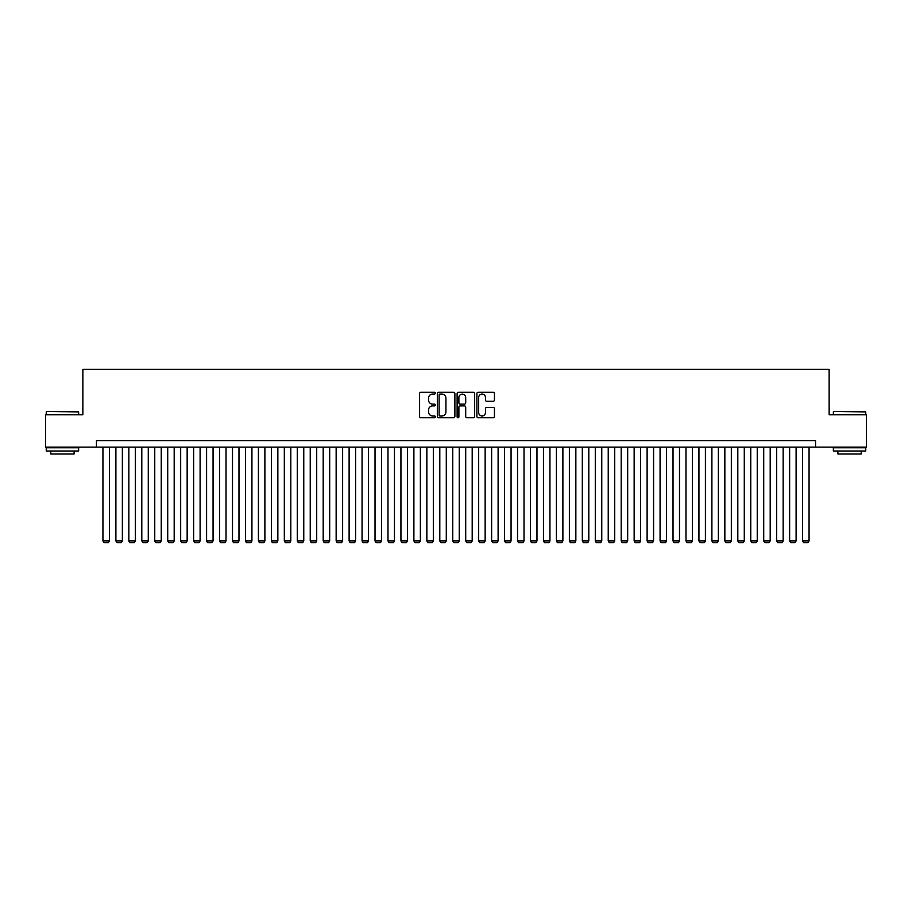 <?xml version="1.0" encoding="UTF-8"?>
<svg xmlns="http://www.w3.org/2000/svg" width="912" height="912" viewBox="0 0 912 912"><rect width="100%" height="100%" fill="white"/><g stroke="black" fill="none" stroke-linecap="round" stroke-linejoin="round"><path stroke-width="1.37" d="M435.275 393.186A0.889 0.889 0 0 0 434.374 392.297L420.865 392.297A1.277 1.277 0 0 0 419.6 393.574L419.6 416.465A1.277 1.277 0 0 0 420.865 417.73L434.374 417.73A0.889 0.889 0 0 0 435.275 416.841A0.889 0.889 0 0 0 434.374 415.952L432.63 415.952A4.07 4.07 0 0 1 428.56 411.882L428.56 409.978A4.07 4.07 0 0 1 432.63 405.908L434.374 405.908A0.889 0.889 0 0 0 435.275 405.019A0.889 0.889 0 0 0 434.374 404.13L432.63 404.13A4.07 4.07 0 0 1 428.56 400.06L428.56 398.145A4.07 4.07 0 0 1 432.63 394.075L434.374 394.075A0.889 0.889 0 0 0 435.275 393.186M493.164 401.269A1.277 1.277 0 0 0 494.441 399.992L494.441 393.574A1.277 1.277 0 0 0 493.164 392.297L478.162 392.297A1.277 1.277 0 0 0 476.885 393.574L476.885 416.465A1.277 1.277 0 0 0 478.162 417.73L493.164 417.73A1.277 1.277 0 0 0 494.441 416.465L494.441 408.701A1.277 1.277 0 0 0 493.164 407.436L486.746 407.436A1.277 1.277 0 0 0 485.469 408.701L485.469 412.555A3.397 3.397 0 0 1 482.072 415.952A3.397 3.397 0 0 1 478.675 412.555L478.675 397.484A3.397 3.397 0 0 1 482.072 394.075A3.397 3.397 0 0 1 485.469 397.484L485.469 399.992A1.277 1.277 0 0 0 486.746 401.269L493.164 401.269M96.455 447.119L45.6 447.119L45.6 414.732L82.855 414.732L82.855 369.383L829.145 369.383L829.145 414.732L866.4 414.732L866.4 447.119L815.545 447.119L815.545 440.644L96.455 440.644L96.455 447.119L815.545 447.119M454.883 393.574A1.277 1.277 0 0 0 453.617 392.297L438.604 392.297A1.277 1.277 0 0 0 437.338 393.574L437.338 416.465A1.277 1.277 0 0 0 438.604 417.73L453.617 417.73A1.277 1.277 0 0 0 454.883 416.465L454.883 393.574M458.383 392.297L473.396 392.297A1.277 1.277 0 0 1 474.662 393.574L474.662 416.465A1.277 1.277 0 0 1 473.396 417.73L466.967 417.73A1.277 1.277 0 0 1 465.701 416.465L465.701 407.174A1.277 1.277 0 0 0 464.425 405.908L460.161 405.908A1.277 1.277 0 0 0 458.896 407.174L458.896 416.841A0.889 0.889 0 0 1 458.006 417.73A0.889 0.889 0 0 1 457.117 416.841L457.117 393.574A1.277 1.277 0 0 1 458.383 392.297M440.006 394.075A0.889 0.889 0 0 0 439.117 394.964L439.117 415.063A0.889 0.889 0 0 0 440.006 415.952L441.853 415.952A4.07 4.07 0 0 0 445.922 411.882L445.922 398.145A4.07 4.07 0 0 0 441.853 394.075L440.006 394.075M465.701 397.541A3.397 3.397 0 0 0 462.293 394.144A3.397 3.397 0 0 0 458.896 397.541L458.896 402.853A1.277 1.277 0 0 0 460.161 404.13L464.425 404.13A1.277 1.277 0 0 0 465.701 402.853L465.701 397.541M109.406 447.119L109.406 540.93L102.931 540.93L102.931 447.119M109.406 540.93L108.437 542.617L103.9 542.617L102.931 540.93M46.637 411.494L78.637 411.882L46.637 411.494M62.449 451.007L46.25 451.007L46.25 447.769L78.637 447.769L78.637 451.007L62.449 451.007M74.1 451.007L74.1 453.994L50.787 453.994L50.787 451.007M833.75 411.494L865.75 411.882L833.75 411.494M849.551 451.007L833.363 451.007L833.363 447.769L865.75 447.769L865.75 451.007L849.551 451.007M861.213 451.007L861.213 453.994L837.9 453.994L837.9 451.007M122.368 447.119L122.368 540.93L115.892 540.93L115.892 447.119M122.368 540.93L121.399 542.617L116.861 542.617L115.892 540.93M135.329 447.119L135.329 540.93L128.843 540.93L128.843 447.119M135.329 540.93L134.349 542.617L129.823 542.617L128.843 540.93M148.28 447.119L148.28 540.93L141.805 540.93L141.805 447.119M148.28 540.93L147.311 542.617L142.774 542.617L141.805 540.93M161.242 447.119L161.242 540.93L154.755 540.93L154.755 447.119M161.242 540.93L160.261 542.617L155.735 542.617L154.755 540.93M174.192 447.119L174.192 540.93L167.717 540.93L167.717 447.119M174.192 540.93L173.223 542.617L168.686 542.617L167.717 540.93M187.154 447.119L187.154 540.93L180.667 540.93L180.667 447.119M187.154 540.93L186.173 542.617L181.648 542.617L180.667 540.93M200.104 447.119L200.104 540.93L193.629 540.93L193.629 447.119M200.104 540.93L199.135 542.617L194.598 542.617L193.629 540.93M213.066 447.119L213.066 540.93L206.591 540.93L206.591 447.119M213.066 540.93L212.097 542.617L207.56 542.617L206.591 540.93M226.016 447.119L226.016 540.93L219.541 540.93L219.541 447.119M226.016 540.93L225.047 542.617L220.51 542.617L219.541 540.93M238.978 447.119L238.978 540.93L232.503 540.93L232.503 447.119M238.978 540.93L238.009 542.617L233.472 542.617L232.503 540.93M251.929 447.119L251.929 540.93L245.453 540.93L245.453 447.119M251.929 540.93L250.96 542.617L246.422 542.617L245.453 540.93M264.89 447.119L264.89 540.93L258.415 540.93L258.415 447.119M264.89 540.93L263.921 542.617L259.384 542.617L258.415 540.93M277.852 447.119L277.852 540.93L271.366 540.93L271.366 447.119M277.852 540.93L276.872 542.617L272.346 542.617L271.366 540.93M290.803 447.119L290.803 540.93L284.327 540.93L284.327 447.119M290.803 540.93L289.834 542.617L285.296 542.617L284.327 540.93M303.764 447.119L303.764 540.93L297.278 540.93L297.278 447.119M303.764 540.93L302.784 542.617L298.258 542.617L297.278 540.93M316.715 447.119L316.715 540.93L310.24 540.93L310.24 447.119M316.715 540.93L315.746 542.617L311.209 542.617L310.24 540.93M329.677 447.119L329.677 540.93L323.19 540.93L323.19 447.119M329.677 540.93L328.696 542.617L324.17 542.617L323.19 540.93M342.627 447.119L342.627 540.93L336.152 540.93L336.152 447.119M342.627 540.93L341.658 542.617L337.121 542.617L336.152 540.93M355.589 447.119L355.589 540.93L349.114 540.93L349.114 447.119M355.589 540.93L354.62 542.617L350.083 542.617L349.114 540.93M368.539 447.119L368.539 540.93L362.064 540.93L362.064 447.119M368.539 540.93L367.57 542.617L363.033 542.617L362.064 540.93M381.501 447.119L381.501 540.93L375.026 540.93L375.026 447.119M381.501 540.93L380.532 542.617L375.995 542.617L375.026 540.93M394.451 447.119L394.451 540.93L387.976 540.93L387.976 447.119M394.451 540.93L393.482 542.617L388.945 542.617L387.976 540.93M407.413 447.119L407.413 540.93L400.938 540.93L400.938 447.119M407.413 540.93L406.444 542.617L401.907 542.617L400.938 540.93M420.375 447.119L420.375 540.93L413.888 540.93L413.888 447.119M420.375 540.93L419.395 542.617L414.857 542.617L413.888 540.93M433.325 447.119L433.325 540.93L426.85 540.93L426.85 447.119M433.325 540.93L432.356 542.617L427.819 542.617L426.85 540.93M446.287 447.119L446.287 540.93L439.801 540.93L439.801 447.119M446.287 540.93L445.307 542.617L440.781 542.617L439.801 540.93M459.238 447.119L459.238 540.93L452.762 540.93L452.762 447.119M459.238 540.93L458.269 542.617L453.731 542.617L452.762 540.93M472.199 447.119L472.199 540.93L465.713 540.93L465.713 447.119M472.199 540.93L471.219 542.617L466.693 542.617L465.713 540.93M485.15 447.119L485.15 540.93L478.675 540.93L478.675 447.119M485.15 540.93L484.181 542.617L479.644 542.617L478.675 540.93M498.112 447.119L498.112 540.93L491.625 540.93L491.625 447.119M498.112 540.93L497.143 542.617L492.605 542.617L491.625 540.93M511.062 447.119L511.062 540.93L504.587 540.93L504.587 447.119M511.062 540.93L510.093 542.617L505.556 542.617L504.587 540.93M524.024 447.119L524.024 540.93L517.549 540.93L517.549 447.119M524.024 540.93L523.055 542.617L518.518 542.617L517.549 540.93M536.974 447.119L536.974 540.93L530.499 540.93L530.499 447.119M536.974 540.93L536.005 542.617L531.468 542.617L530.499 540.93M549.936 447.119L549.936 540.93L543.461 540.93L543.461 447.119M549.936 540.93L548.967 542.617L544.43 542.617L543.461 540.93M562.886 447.119L562.886 540.93L556.411 540.93L556.411 447.119M562.886 540.93L561.917 542.617L557.38 542.617L556.411 540.93M575.848 447.119L575.848 540.93L569.373 540.93L569.373 447.119M575.848 540.93L574.879 542.617L570.342 542.617L569.373 540.93M588.81 447.119L588.81 540.93L582.323 540.93L582.323 447.119M588.81 540.93L587.83 542.617L583.304 542.617L582.323 540.93M601.76 447.119L601.76 540.93L595.285 540.93L595.285 447.119M601.76 540.93L600.791 542.617L596.254 542.617L595.285 540.93M614.722 447.119L614.722 540.93L608.236 540.93L608.236 447.119M614.722 540.93L613.742 542.617L609.216 542.617L608.236 540.93M627.673 447.119L627.673 540.93L621.197 540.93L621.197 447.119M627.673 540.93L626.704 542.617L622.166 542.617L621.197 540.93M640.634 447.119L640.634 540.93L634.148 540.93L634.148 447.119M640.634 540.93L639.654 542.617L635.128 542.617L634.148 540.93M653.585 447.119L653.585 540.93L647.11 540.93L647.11 447.119M653.585 540.93L652.616 542.617L648.079 542.617L647.11 540.93M666.547 447.119L666.547 540.93L660.071 540.93L660.071 447.119M666.547 540.93L665.578 542.617L661.04 542.617L660.071 540.93M679.497 447.119L679.497 540.93L673.022 540.93L673.022 447.119M679.497 540.93L678.528 542.617L673.991 542.617L673.022 540.93M692.459 447.119L692.459 540.93L685.984 540.93L685.984 447.119M692.459 540.93L691.49 542.617L686.953 542.617L685.984 540.93M705.409 447.119L705.409 540.93L698.934 540.93L698.934 447.119M705.409 540.93L704.44 542.617L699.903 542.617L698.934 540.93M718.371 447.119L718.371 540.93L711.896 540.93L711.896 447.119M718.371 540.93L717.402 542.617L712.865 542.617L711.896 540.93M731.333 447.119L731.333 540.93L724.846 540.93L724.846 447.119M731.333 540.93L730.352 542.617L725.827 542.617L724.846 540.93M744.283 447.119L744.283 540.93L737.808 540.93L737.808 447.119M744.283 540.93L743.314 542.617L738.777 542.617L737.808 540.93M757.245 447.119L757.245 540.93L750.758 540.93L750.758 447.119M757.245 540.93L756.265 542.617L751.739 542.617L750.758 540.93M770.195 447.119L770.195 540.93L763.72 540.93L763.72 447.119M770.195 540.93L769.226 542.617L764.689 542.617L763.72 540.93M783.157 447.119L783.157 540.93L776.671 540.93L776.671 447.119M783.157 540.93L782.177 542.617L777.651 542.617L776.671 540.93M796.108 447.119L796.108 540.93L789.632 540.93L789.632 447.119M796.108 540.93L795.139 542.617L790.601 542.617L789.632 540.93M809.069 447.119L809.069 540.93L802.594 540.93L802.594 447.119M809.069 540.93L808.1 542.617L803.563 542.617L802.594 540.93M46.25 414.732L46.25 411.882M53.637 447.769L53.637 447.119M71.25 447.769L71.25 447.119M78.637 414.732L78.637 411.882M833.363 414.732L833.363 411.882M840.75 447.769L840.75 447.119M858.363 447.769L858.363 447.119M865.75 414.732L865.75 411.882"/></g></svg>
